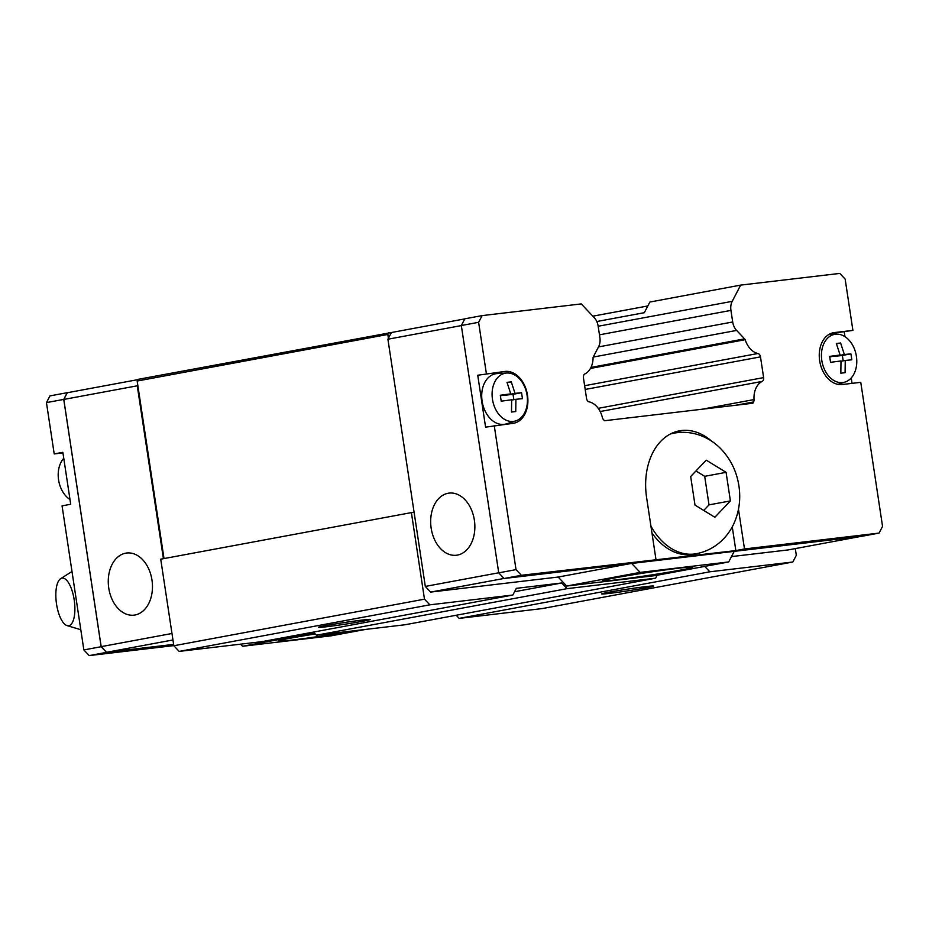 <?xml version="1.0" encoding="UTF-8"?>
<svg xmlns="http://www.w3.org/2000/svg" width="929" height="929" viewBox="0 0 929 929"><rect width="100%" height="100%" fill="white"/><g stroke="black" fill="none" stroke-linecap="round" stroke-linejoin="round"><path stroke-width="1.39" d="M325.765 625.612A26.279 0.871 -8.6 0 1 354.088 621.129A26.279 0.871 -8.6 0 1 370.334 619.492A26.279 0.871 -8.6 0 1 362.949 621.222A26.279 0.871 -8.6 0 1 334.614 625.705A26.279 0.871 -8.6 0 1 318.368 627.342A26.279 0.871 -8.6 0 1 325.765 625.612M609.064 592.191A26.279 0.871 -8.6 0 1 637.399 587.709A26.279 0.871 -8.6 0 1 653.644 586.071A26.279 0.871 -8.6 0 1 646.247 587.802A26.279 0.871 -8.6 0 1 617.924 592.284A26.279 0.871 -8.6 0 1 601.678 593.933A26.279 0.871 -8.6 0 1 609.064 592.191M353.554 630.837A45.672 1.51 -8.6 0 1 305.153 638.397A45.672 1.51 -8.6 0 1 278.386 641.056A45.672 1.51 -8.6 0 1 291.241 638.037A45.672 1.51 -8.6 0 1 315.233 633.973M125.694 553.161A31.284 21.959 83.3 0 1 126.704 553.01A31.284 21.959 83.3 0 1 152.077 580.776A31.284 21.959 83.3 0 1 135.042 614.986A31.284 21.959 83.3 0 1 134.031 615.149A31.284 21.959 83.3 0 1 108.658 587.372A31.284 21.959 83.3 0 1 125.694 553.161M63.753 458.276A24.444 17.396 79.5 0 0 58.573 479.898A24.444 17.396 79.5 0 0 70 499.558M74.192 599.855A24.038 9.035 -97.8 0 0 60.629 578.674A24.038 9.035 -97.8 0 0 56.53 604.024A24.038 9.035 -97.8 0 0 67.085 625.623A24.038 9.035 -97.8 0 0 74.192 599.855M679.993 570.185A45.672 1.51 -8.6 0 1 630.756 577.977A45.672 1.51 -8.6 0 1 602.515 580.834A45.672 1.51 -8.6 0 1 615.358 577.815A45.672 1.51 -8.6 0 1 664.607 570.023A45.672 1.51 -8.6 0 1 692.837 567.166A45.672 1.51 -8.6 0 1 679.993 570.185M457.44 555.089A31.284 21.959 83.3 0 1 456.429 555.24A31.284 21.959 83.3 0 1 431.056 527.463A31.284 21.959 83.3 0 1 448.092 493.264A31.284 21.959 83.3 0 1 449.102 493.102A31.284 21.959 83.3 0 1 474.475 520.879A31.284 21.959 83.3 0 1 457.44 555.089M670.959 433.704A61.314 43.64 -100.5 0 1 671.028 433.68L673.873 433.158A61.314 43.64 -100.5 0 0 670.262 434.052M726.083 472.338L730.403 500.905L714.854 517.267L694.997 505.074L690.677 476.519L706.226 460.157L726.083 472.338L704.693 476.322L696.053 471.026M734.2 551.361L728.684 561.952L655.212 575.608L566.678 586.048L640.151 572.392L631.674 563.45L861.775 536.312L879.055 533.095L882.55 526.395L860.765 382.33L842.173 384.525A26.279 18.696 -100.5 0 1 819.657 360.742A26.279 18.696 -100.5 0 1 833.441 332.721A26.279 18.696 -100.5 0 1 834.312 332.582L852.903 330.387L830.503 333.627M527.498 395.208A26.279 18.696 -100.5 0 1 513.702 423.241A26.279 18.696 -100.5 0 1 512.831 423.369L485.588 427.166L477.738 375.235L504.97 371.437A26.279 18.696 -100.5 0 1 527.498 395.208M510.393 422.602A26.279 18.696 -100.5 0 1 507.989 423.938M515.734 420.907L506.514 423.833A25.652 18.255 -100.5 0 1 482.105 401.154A25.652 18.255 -100.5 0 1 497.178 373.586L506.828 373.017A24.444 17.396 -100.5 0 1 527.057 395.197A24.444 17.396 -100.5 0 1 515.734 420.907A24.444 17.396 -100.5 0 1 492.463 399.284A24.444 17.396 -100.5 0 1 506.828 373.017M513.029 394.302L521.552 392.723L522.458 398.657L515.909 399.296L515.746 411.535L511.496 412.035L511.658 399.795L501.207 401.165L500.301 395.231L510.764 393.861L507.013 382.353L511.264 381.854L515.014 393.362L504.528 395.313L513.029 394.302L513.842 399.679M856.41 356.353A24.444 17.396 -100.5 0 1 845.076 382.051A24.444 17.396 -100.5 0 1 821.805 360.429A24.444 17.396 -100.5 0 1 836.17 334.173A24.444 17.396 -100.5 0 1 856.41 356.353M842.371 355.459L850.894 353.868L851.394 356.829L851.8 359.813L845.251 360.452L845.088 372.68L840.838 373.179L841 360.951L830.549 362.31L829.655 356.376L840.106 355.017L836.355 343.509L840.606 342.998L844.356 354.506L833.87 356.457L842.371 355.459L843.184 360.835M596.801 321.527L644.32 312.701L649.87 302.041L740.657 285.11L839.781 273.416L845.146 279.072L852.903 330.387M631.674 563.45L504.099 578.5L498.734 572.845L461.33 325.522L464.825 318.81L482.116 315.605L581.24 303.911L594.223 317.625A12.518 8.907 79.5 0 1 598.137 326.056L599.89 337.645A12.518 8.907 79.5 0 1 598.613 346.703L593.41 356.701A3.67 2.613 -100.5 0 0 593.074 357.642A20.02 14.249 79.5 0 1 584.898 373.922A3.751 2.671 -100.5 0 0 583.424 377.766L586.559 398.483A3.751 2.671 -100.5 0 0 589.125 401.851A20.02 14.249 79.5 0 1 602.352 417.469A3.751 2.671 -100.5 0 0 603.525 419.653L604.547 420.732L752.885 403.232L753.547 401.955A3.751 2.671 -100.5 0 0 754.034 399.575A20.02 14.249 79.5 0 1 762.152 381.436A3.751 2.671 -100.5 0 0 763.626 377.604L760.491 356.875A3.751 2.671 -100.5 0 0 757.925 353.508A20.02 14.249 79.5 0 1 745.197 339.689A3.67 2.613 -100.5 0 0 744.605 338.864L736.604 330.422A12.518 8.907 79.5 0 1 732.691 321.98L730.937 310.391A12.518 8.907 79.5 0 1 732.203 301.344L740.657 285.11M836.448 343.776L840.606 342.998M841.012 361.242L845.251 360.452M829.748 356.933L840.106 355.017M844.356 354.506L850.894 353.868M507.106 382.62L511.264 381.854M511.67 400.085L515.909 399.296M500.406 395.789L510.764 393.861M515.014 393.362L521.552 392.723M844.264 332.001L844.972 336.693M851.219 377.975L852.032 383.363M504.97 371.437L477.738 375.235M496.33 373.04A26.279 18.696 -100.5 0 1 501.242 373.353M486.378 373.632L478.621 322.305L482.116 315.605M461.33 325.522L478.621 322.305M498.734 572.845L516.025 569.628L494.24 425.563M738.485 509.278L744.489 548.969L735.849 550.583L521.39 575.283L516.025 569.628M655.955 559.421L646.607 497.584A62.568 44.522 -100.5 0 1 679.436 430.847A62.568 44.522 -100.5 0 1 711.614 441.159M879.055 533.095L744.489 548.969M730.403 500.905L709.013 504.877L704.693 476.322M703.822 510.335L709.013 504.877M673.873 433.158C682.629 431.579 691.211 432.264 699.63 435.178C707.341 437.931 714.134 442.192 720.01 447.975C730.31 458.403 736.616 471.038 738.915 485.867C740.889 499.105 739.217 511.693 733.875 523.631C730.426 531.086 725.607 537.461 719.394 542.745C712.636 548.4 704.937 552.058 696.285 553.719L693.429 554.253A61.314 43.64 -100.5 0 1 651.949 532.921M735.849 550.583L732.261 526.848M675.174 431.95A62.568 44.522 -100.5 0 1 681.863 432.333M504.099 578.5L521.39 575.283M566.678 586.048L558.155 577.048L430.661 592.087L425.308 586.42L387.916 339.224L391.411 332.524L464.79 318.891M744.605 338.864L653.853 355.726A3.67 2.613 -100.5 0 1 654.446 356.55L745.197 339.689M735.873 405.241L753.547 401.955M558.155 577.048L630.698 563.566M728.684 561.952L640.151 572.392M430.661 592.087L504.052 578.453M731.46 556.599L788.245 549.91L860.788 536.428M425.308 586.42L498.734 572.787M387.916 339.224L461.341 325.58M414.09 512.285L411.396 512.611L424.483 599.17L429.848 604.825L512.843 595.036L516.338 588.336L561.708 582.982L567.073 588.649L316.406 635.215L404.939 624.776L655.607 578.198L567.073 588.649M657.14 575.248L655.607 578.198M704.716 566.411L709.826 571.799L792.832 562.01L796.316 555.31L795.305 548.598M137.898 379.624L67.283 392.746L63.787 399.447L101.18 646.642L106.533 652.309L173.618 644.389M68.212 392.572L67.225 392.688L63.741 399.4L101.145 646.712L106.498 652.379L173.63 644.459M62.94 452.899L54.207 453.921L62.858 452.318L70.709 504.261L62.069 505.864L83.854 649.928L89.219 655.584L173.804 645.609M67.225 392.688L49.945 395.905L46.45 402.605L54.207 453.921M101.145 646.712L83.854 649.928M63.741 399.4L46.45 402.605M106.498 652.379L89.219 655.584M164.015 558.573L137.747 384.861L137.26 385.802L163.411 558.689M240.553 644.169L242.55 646.27L331.084 635.831L365.596 629.421M314.257 632.951L242.55 646.27M171.97 633.497L101.18 646.642M137.26 385.802L63.787 399.447M172.945 639.965L106.533 652.309M709.826 571.799L459.17 618.377L542.176 608.588L792.832 562.01M459.17 618.377L456.209 615.253M313.445 632.092L316.406 635.215M424.483 599.17L173.828 645.748L179.181 651.403L262.187 641.614L512.843 595.036M173.828 645.748L160.729 559.177L411.396 512.611M137.747 384.861L137.167 381.029L387.823 334.452L388.403 338.284M392.34 332.35L138.038 379.357L137.167 381.029M654.446 356.55L590.449 368.441M592.853 316.174L647.827 305.955M388.705 332.779L387.823 334.452M514.561 591.738L561.708 582.982M429.848 604.825L179.181 651.403M696.285 553.719A61.314 43.64 -100.5 0 1 650.915 526.116M834.312 332.582L832.581 332.907M599.46 334.823L730.937 310.391M598.16 326.253L732.203 301.344M593.248 357.061L736.604 330.422M598.508 346.912L732.691 321.98M584.631 385.709L757.925 353.508M585.189 389.448L760.491 356.875M598.23 408.33L763.626 377.604M600.18 411.535L762.152 381.436M702.115 409.224L754.034 399.575M653.853 355.726L590.983 367.408M60.629 578.674L71.997 571.509M845.076 382.051L837.865 384.351M836.17 334.173L828.633 334.614M67.085 625.623L80.8 629.699"/></g></svg>
